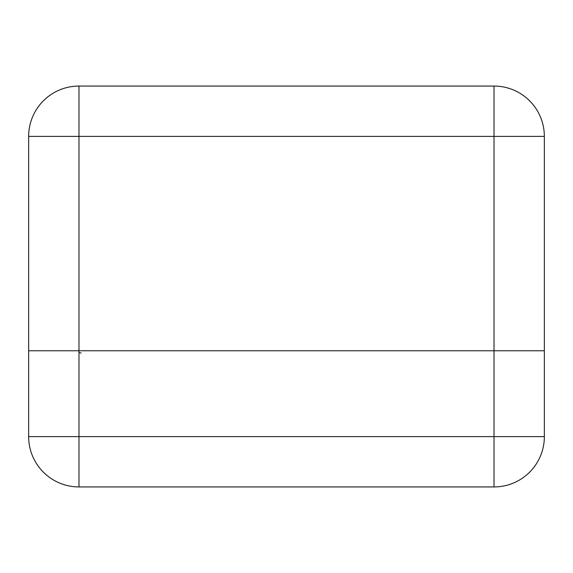 <?xml version="1.0" encoding="UTF-8"?>
<svg xmlns="http://www.w3.org/2000/svg" width="573" height="573" viewBox="0 0 573 573"><rect width="100%" height="100%" fill="white"/><g stroke="black" fill="none" stroke-linecap="round" stroke-linejoin="round"><path stroke-width="0.86" d="M28.65 436.612L28.65 350.769L544.35 350.769L544.35 436.612L494.019 436.612L494.019 350.769L28.65 350.769L28.65 136.388L78.981 136.388L78.981 436.612L494.019 436.612L494.019 486.935L78.981 486.935A50.331 50.331 0 0 1 28.65 436.612L78.981 436.612L78.981 486.935M494.019 486.935A50.331 50.331 0 0 0 544.35 436.612M494.019 86.065A50.331 50.331 0 0 1 544.35 136.388A50.331 50.331 0 0 0 494.019 86.065L494.019 136.388L544.35 136.388L544.35 350.769L494.019 350.769L494.019 136.388L78.981 136.388L78.981 86.065L494.019 86.065L78.981 86.065A50.331 50.331 0 0 0 28.65 136.388A50.331 50.331 0 0 1 78.981 86.065M78.981 352.424L81.18 353.054"/></g></svg>
